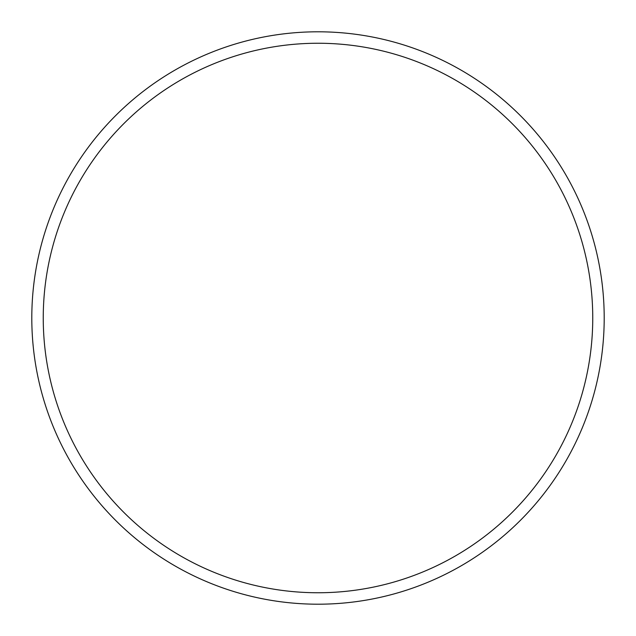 <?xml version="1.0" encoding="UTF-8"?>
<svg xmlns="http://www.w3.org/2000/svg" width="636" height="636" viewBox="0 0 636 636"><rect width="100%" height="100%" fill="white"/><g stroke="black" fill="none" stroke-linecap="round" stroke-linejoin="round"><path stroke-width="0.95" d="M592.752 318A274.752 274.752 0 0 0 318 43.248A274.752 274.752 0 0 0 43.248 318A274.752 274.752 0 0 0 318 592.752A274.752 274.752 0 0 0 592.752 318M31.8 318A286.2 286.2 0 0 1 318 31.8A286.2 286.2 0 0 1 604.2 318A286.2 286.2 0 0 1 318 604.2A286.2 286.2 0 0 1 31.8 318"/></g></svg>
